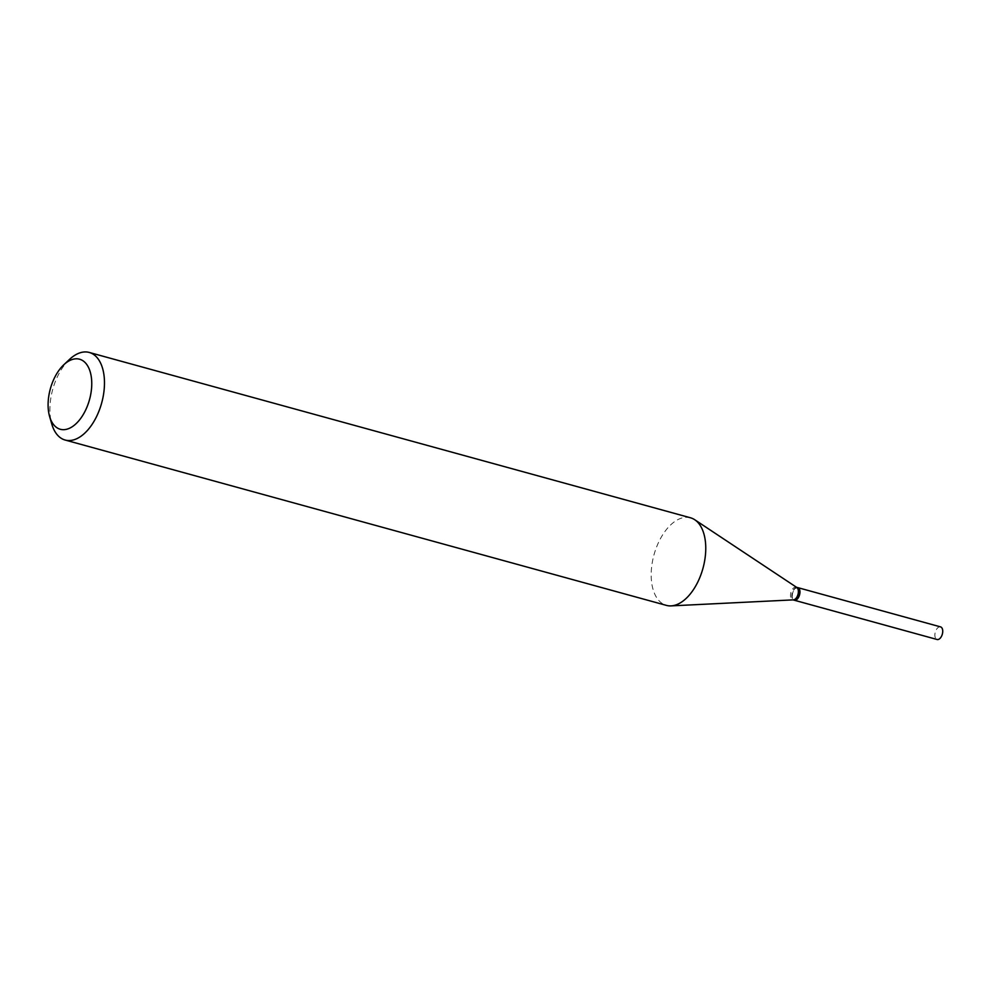 <?xml version="1.0" encoding="UTF-8"?>
<svg xmlns="http://www.w3.org/2000/svg" width="992" height="992" viewBox="0 0 992 992"><rect width="100%" height="100%" fill="white"/><g stroke="black" fill="none" stroke-linecap="round" stroke-linejoin="round"><path stroke-width="0.74" stroke-dasharray="4.96 3.72" d="M940.255 626.82A6.535 3.658 -74.6 0 0 935.282 632.214A6.535 3.658 -74.6 0 0 936.795 639.394M797.618 587.586A6.535 3.658 -74.6 0 0 797.469 587.562A6.535 3.658 -74.6 0 0 792.472 593.08A6.535 3.658 -74.6 0 0 794.146 600.185M799.44 589.992A6.175 3.46 -74.6 0 0 795.968 588.194A6.175 3.46 -74.6 0 0 792.571 593.489A6.175 3.46 -74.6 0 0 793.24 599.081A6.175 3.46 -74.6 0 0 796.948 599.044M797.469 587.537A6.535 3.658 -74.6 0 0 792.075 593.377A6.535 3.658 -74.6 0 0 793.997 600.148M69.564 359.364A45.421 25.395 -74.6 0 0 51.807 393.043A45.421 25.395 -74.6 0 0 51.782 424.03M690.519 517.799A45.421 25.395 -74.6 0 0 653.096 558.397A45.421 25.395 -74.6 0 0 666.438 605.393M796.799 587.462A6.535 3.658 -74.6 0 0 796.192 587.19A6.535 3.658 -74.6 0 0 790.798 593.03A6.535 3.658 -74.6 0 0 792.72 599.8A6.535 3.658 -74.6 0 0 793.389 599.862"/><path stroke-width="1.49" d="M936.795 639.394A6.535 3.658 -74.6 0 0 937.068 639.493A6.535 3.658 -74.6 0 0 937.366 639.555A6.535 3.658 -74.6 0 0 942.4 633.9A6.535 3.658 -74.6 0 0 940.54 626.882A6.535 3.658 -74.6 0 0 940.255 626.82M794.146 600.185A6.535 3.658 -74.6 0 0 794.294 600.222A6.535 3.658 -74.6 0 0 794.58 600.284A6.535 3.658 -74.6 0 0 799.614 594.642A6.535 3.658 -74.6 0 0 797.754 587.611A6.535 3.658 -74.6 0 0 797.618 587.586M796.948 599.044A6.175 3.46 -74.6 0 0 797.06 598.932A6.175 3.46 -74.6 0 0 799.478 594.357A6.175 3.46 -74.6 0 0 799.478 590.141A6.175 3.46 -74.6 0 0 799.44 589.992M793.042 599.887L793.997 600.148A6.535 3.658 -74.6 0 0 796.836 599.156A6.535 3.658 -74.6 0 0 799.391 594.307A6.535 3.658 -74.6 0 0 799.391 589.843A6.535 3.658 -74.6 0 0 797.469 587.537L796.514 587.276M49.625 391.691A36.332 20.324 -74.6 0 0 49.6 416.479A36.332 20.324 -74.6 0 0 69.886 428.073A36.332 20.324 -74.6 0 0 90.222 396.812A36.332 20.324 -74.6 0 0 86.068 363.618A36.332 20.324 -74.6 0 0 63.823 364.746A36.332 20.324 -74.6 0 0 49.625 391.691M49.6 416.479L51.782 424.03A45.421 25.395 -74.6 0 0 65.15 440.039A45.421 25.395 -74.6 0 0 102.56 399.441A45.421 25.395 -74.6 0 0 89.23 352.445A45.421 25.395 -74.6 0 0 69.564 359.364L63.823 364.746M65.15 440.039L666.438 605.393A45.421 25.395 -74.6 0 0 671.063 605.889A45.421 25.395 -74.6 0 0 703.849 564.795A45.421 25.395 -74.6 0 0 694.747 519.746A45.421 25.395 -74.6 0 0 690.519 517.799L89.23 352.445M671.063 605.889L793.389 599.862A6.535 3.658 -74.6 0 0 798.114 593.948A6.535 3.658 -74.6 0 0 796.799 587.462L694.747 519.746M937.068 639.493L794.294 600.222M940.54 626.882L797.754 587.611"/></g></svg>
